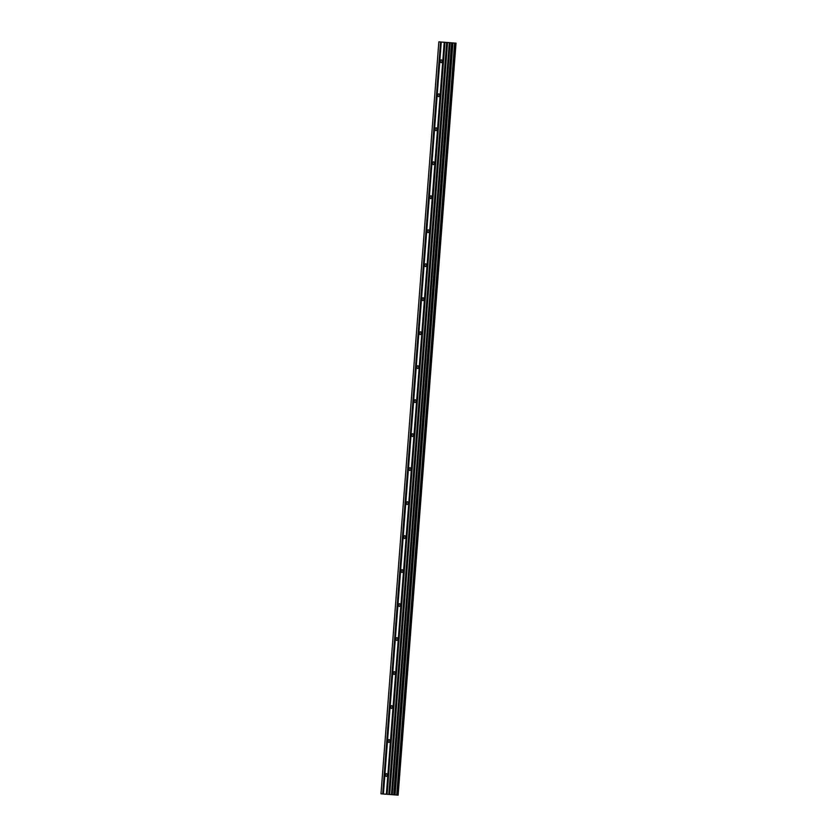 <?xml version="1.0" encoding="UTF-8"?>
<svg xmlns="http://www.w3.org/2000/svg" width="837" height="837" viewBox="0 0 837 837"><rect width="100%" height="100%" fill="white"/><g stroke="black" fill="none" stroke-linecap="round" stroke-linejoin="round"><path stroke-width="1.26" d="M385.543 774.947A1.381 0.827 94.5 0 1 386.474 773.629A1.381 0.827 94.5 0 1 387.186 775.072A1.381 0.827 94.5 0 1 386.255 776.391A1.381 0.827 94.5 0 1 385.543 774.947M388.159 740.954A1.381 0.827 94.5 0 1 389.09 739.636A1.381 0.827 94.5 0 1 389.801 741.08A1.381 0.827 94.5 0 1 388.87 742.398A1.381 0.827 94.5 0 1 388.159 740.954M390.774 706.972A1.381 0.827 94.5 0 1 391.706 705.654A1.381 0.827 94.5 0 1 392.417 707.098A1.381 0.827 94.5 0 1 391.486 708.416A1.381 0.827 94.5 0 1 390.774 706.972M393.39 672.979A1.381 0.827 94.5 0 1 394.321 671.661A1.381 0.827 94.5 0 1 395.033 673.105A1.381 0.827 94.5 0 1 394.101 674.423A1.381 0.827 94.5 0 1 393.39 672.979M396.006 638.997A1.381 0.827 94.5 0 1 396.937 637.679A1.381 0.827 94.5 0 1 397.648 639.123A1.381 0.827 94.5 0 1 396.717 640.441A1.381 0.827 94.5 0 1 396.006 638.997M398.621 605.005A1.381 0.827 94.5 0 1 399.552 603.686A1.381 0.827 94.5 0 1 400.264 605.13A1.381 0.827 94.5 0 1 399.333 606.448A1.381 0.827 94.5 0 1 398.621 605.005M401.237 571.022A1.381 0.827 94.5 0 1 402.168 569.704A1.381 0.827 94.5 0 1 402.879 571.137A1.381 0.827 94.5 0 1 401.948 572.456A1.381 0.827 94.5 0 1 401.237 571.022M403.852 537.03A1.381 0.827 94.5 0 1 404.784 535.711A1.381 0.827 94.5 0 1 405.495 537.155A1.381 0.827 94.5 0 1 404.564 538.473A1.381 0.827 94.5 0 1 403.852 537.03M406.468 503.047A1.381 0.827 94.5 0 1 407.399 501.719A1.381 0.827 94.5 0 1 408.111 503.163A1.381 0.827 94.5 0 1 407.18 504.481A1.381 0.827 94.5 0 1 406.468 503.047M409.084 469.055A1.381 0.827 94.5 0 1 410.015 467.737A1.381 0.827 94.5 0 1 410.726 469.18A1.381 0.827 94.5 0 1 409.795 470.499A1.381 0.827 94.5 0 1 409.084 469.055M411.699 435.062A1.381 0.827 94.5 0 1 412.631 433.744A1.381 0.827 94.5 0 1 413.342 435.188A1.381 0.827 94.5 0 1 412.411 436.506A1.381 0.827 94.5 0 1 411.699 435.062M414.315 401.08A1.381 0.827 94.5 0 1 415.236 399.762A1.381 0.827 94.5 0 1 415.958 401.205A1.381 0.827 94.5 0 1 415.026 402.524A1.381 0.827 94.5 0 1 414.315 401.08M416.931 367.087A1.381 0.827 94.5 0 1 417.851 365.769A1.381 0.827 94.5 0 1 418.563 367.213A1.381 0.827 94.5 0 1 417.642 368.531A1.381 0.827 94.5 0 1 416.931 367.087M419.546 333.105A1.381 0.827 94.5 0 1 420.467 331.787A1.381 0.827 94.5 0 1 421.178 333.231A1.381 0.827 94.5 0 1 420.258 334.549A1.381 0.827 94.5 0 1 419.546 333.105M422.162 299.112A1.381 0.827 94.5 0 1 423.083 297.794A1.381 0.827 94.5 0 1 423.794 299.238A1.381 0.827 94.5 0 1 422.873 300.556A1.381 0.827 94.5 0 1 422.162 299.112M424.777 265.13A1.381 0.827 94.5 0 1 425.698 263.812A1.381 0.827 94.5 0 1 426.41 265.245A1.381 0.827 94.5 0 1 425.489 266.574A1.381 0.827 94.5 0 1 424.777 265.13M427.393 231.138A1.381 0.827 94.5 0 1 428.314 229.819A1.381 0.827 94.5 0 1 429.025 231.263A1.381 0.827 94.5 0 1 428.105 232.581A1.381 0.827 94.5 0 1 427.393 231.138M430.009 197.155A1.381 0.827 94.5 0 1 430.929 195.837A1.381 0.827 94.5 0 1 431.641 197.27A1.381 0.827 94.5 0 1 430.72 198.589A1.381 0.827 94.5 0 1 430.009 197.155M432.624 163.163A1.381 0.827 94.5 0 1 433.545 161.844A1.381 0.827 94.5 0 1 434.257 163.288A1.381 0.827 94.5 0 1 433.336 164.607A1.381 0.827 94.5 0 1 432.624 163.163M435.24 129.18A1.381 0.827 94.5 0 1 436.161 127.852A1.381 0.827 94.5 0 1 436.872 129.296A1.381 0.827 94.5 0 1 435.951 130.614A1.381 0.827 94.5 0 1 435.24 129.18M437.856 95.188A1.381 0.827 94.5 0 1 438.776 93.87A1.381 0.827 94.5 0 1 439.488 95.313A1.381 0.827 94.5 0 1 438.567 96.632A1.381 0.827 94.5 0 1 437.856 95.188M440.461 61.195A1.381 0.827 94.5 0 1 441.392 59.877A1.381 0.827 94.5 0 1 442.103 61.321A1.381 0.827 94.5 0 1 441.183 62.639A1.381 0.827 94.5 0 1 440.461 61.195M392.051 794.679L398.15 795.15L389.121 794.459L392.051 794.679L449.908 42.687L446.665 42.436L438.85 41.85L380.981 793.832L391.454 794.627L380.981 793.832M398.13 795.15L456.019 43.168L449.908 42.687M454.742 43.064L396.884 795.045L454.732 43.064M455.726 43.137L397.868 795.129M383.419 794.02L441.277 42.028M382.99 793.978L440.848 41.996M382.687 793.957L440.555 41.976M398.088 795.14L455.945 43.158M395.085 794.909L452.943 42.928M394.844 794.888L452.712 42.907M389.697 794.491L447.554 42.509M388.807 794.418L446.665 42.436M387.102 794.292L444.96 42.31M386.663 794.261L444.531 42.279M386.37 794.24L444.227 42.258M397.763 795.119L455.621 43.137M397.073 795.066L454.93 43.085M396.728 795.035L454.596 43.053M394.133 794.836L452.001 42.854M393.756 794.805L451.614 42.823M392.25 794.69L450.118 42.708M391.653 794.637L449.521 42.656M391.454 794.627L449.312 42.645"/></g></svg>
